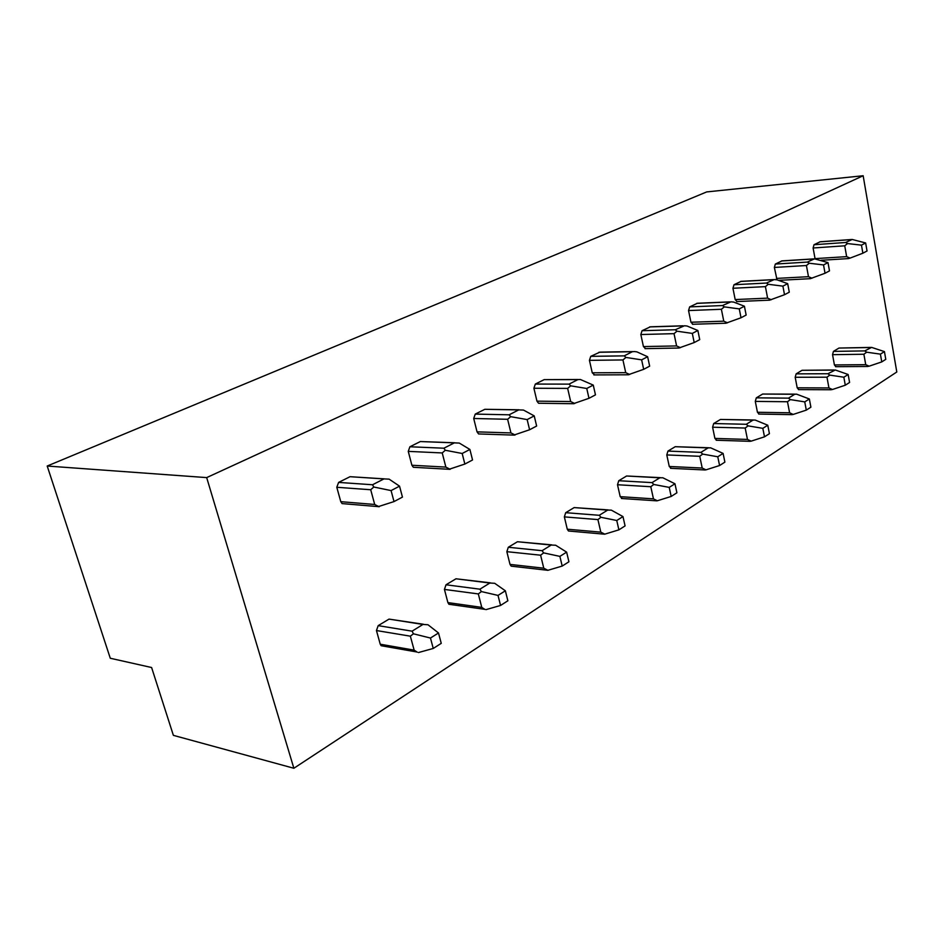 <?xml version="1.0" encoding="UTF-8"?>
<svg xmlns="http://www.w3.org/2000/svg" width="944" height="944" viewBox="0 0 944 944"><rect width="100%" height="100%" fill="white"/><g stroke="black" fill="none" stroke-linecap="round" stroke-linejoin="round"><path stroke-width="1.42" d="M206.677 477.605L863.158 175.737L896.8 371.995L293.867 768.263L206.677 477.605L47.2 466.029L706.702 191.915L863.158 175.737M835.924 366.697L834.413 364.939L832.549 354.673L833.434 351.392L838.98 348.053L870.628 347.416M777.018 279.813L774.363 267.447L775.343 264.06L781.986 260.886L813.716 258.892M798.801 389.612L797.196 387.819L795.19 377.27L796.146 373.859L802.058 370.296L834.166 370.001M737.052 301.561L735.175 299.567L732.945 288.262L733.995 284.734L741.146 281.347L773.219 279.625M759.153 414.074L757.442 412.268L755.294 401.401L756.309 397.849L762.634 394.049L795.19 394.132M692.967 324.264L690.949 322.234L688.542 310.564L689.663 306.894L697.404 303.26L729.783 301.879M716.744 440.258L714.903 438.417L712.602 427.219L713.688 423.537L720.461 419.455L753.442 419.986M645.613 348.643L643.43 346.578L640.834 334.53L642.05 330.707L650.44 326.801L683.055 325.798M671.243 468.33L669.272 466.478L666.783 454.937L667.951 451.09L675.22 446.701L708.614 447.751M594.614 374.898L592.254 372.809L589.445 360.348L590.743 356.348L599.888 352.147L632.669 351.605M622.332 498.538L620.196 496.662L617.506 484.744L618.757 480.72L626.592 476L660.34 477.64M539.543 403.265L538.552 403.253L536.959 401.153L533.903 388.255L535.319 384.066L544.157 379.641L578.165 379.512M569.586 531.094L568.489 531L567.273 529.206L564.359 516.887L565.704 512.686L574.164 507.589L608.219 509.913M479.882 433.98L478.596 433.945L477.039 431.856L473.711 418.487L475.245 414.097L484.838 409.307L518.999 409.79M512.545 566.306L511.176 566.152L510.02 564.406L506.845 551.674L508.309 547.26L517.465 541.738L551.756 544.865M415.053 467.374L413.354 467.28L411.891 465.25L408.256 451.374L409.908 446.76L420.363 441.544L454.56 442.771M450.666 604.502L448.943 604.266L447.893 602.602L444.435 589.422L446.016 584.784L455.976 578.79L490.384 582.837M344.359 503.789L342.082 503.6L340.784 501.677L336.796 487.281L338.613 482.408L350.035 476.696L384.102 478.844M383.311 646.097L381.128 645.708L380.243 644.209L376.455 630.545L378.178 625.648L389.034 619.111L423.455 624.255M815.085 258.857L813.103 247.989L814.023 244.72L820.206 241.758L851.559 239.505M848.361 258.597L850.096 258.101L846.65 256.638L844.738 245.806L847.535 243.564L861.471 245.145L865.648 242.962L867.04 250.998L862.875 253.204L861.471 245.145M850.096 258.101L862.875 253.204M847.535 243.564L845.647 242.49L852.196 239.469L865.648 242.962M880.41 354.142L884.445 351.605L885.779 359.345L881.767 361.906L880.41 354.142L866.663 352.195L864.775 350.908L871.595 347.392L884.445 351.605M867.394 366.461L869.129 366.178L865.731 364.679L863.89 354.248L866.663 352.195M869.129 366.178L881.767 361.906M47.2 466.029L110.283 658.251L151.606 667.526L173.377 735.352L293.867 768.263M810.294 278.681L825.032 273.253L823.534 264.934L827.994 262.609L829.493 270.893L825.032 273.253M812.005 278.209L808.477 276.686L806.424 265.524L809.268 263.234L823.534 264.934M809.268 263.234L807.391 262.078L814.483 258.845L827.994 262.609M843.853 377.211L848.149 374.497L849.588 382.462L845.293 385.211L843.853 377.211L829.788 375.11L827.912 373.741L835.31 369.989L848.149 374.497M830.708 389.742L832.419 389.506L828.938 387.937L826.968 377.199L829.788 375.11M832.419 389.506L845.293 385.211M769.561 300.168L784.511 294.717L782.895 286.138L787.685 283.648L789.29 292.192L784.511 294.717M771.248 299.732L767.614 298.139L765.407 286.634L768.286 284.286L782.895 286.138M768.286 284.286L766.445 283.047L774.151 279.577L776.995 279.813L787.685 283.648M804.748 401.884L809.35 398.982L810.896 407.183L806.294 410.121L804.748 401.884L790.352 399.607L788.5 398.144L794.754 394.262L796.559 394.144L809.35 398.982M791.485 414.64L793.184 414.44L789.609 412.799L787.485 401.743L790.352 399.607M793.184 414.44L806.294 410.121M725.865 323.226L741.016 317.762L739.27 308.9L744.415 306.222L746.149 315.048L741.016 317.762M727.494 322.836L723.765 321.172L721.393 309.278L724.308 306.883L739.27 308.9M724.308 306.883L722.502 305.549L730.916 301.832L733.665 302.08L744.415 306.222M762.823 428.34L767.767 425.213L769.431 433.674L764.498 436.824L762.823 428.34L748.085 425.874L746.267 424.281L752.97 420.127L755.106 420.021L767.767 425.213M749.477 441.308L751.141 441.155L747.471 439.432L745.182 428.045L748.085 425.874M751.141 441.155L764.498 436.824M678.866 348.029L694.206 342.566L692.318 333.409L697.864 330.506L699.728 339.628L694.206 342.566M680.435 347.687L676.6 345.929L674.028 333.657L676.99 331.202L692.318 333.409M676.99 331.202L675.231 329.751L684.471 325.763L687.067 326.022L697.864 330.506M717.77 456.766L723.092 453.403L724.886 462.135L719.588 465.522L717.77 456.766L702.678 454.088L700.896 452.377L708.118 447.904L710.631 447.822L723.092 453.403M704.354 469.947L705.97 469.852L702.206 468.047L699.74 456.294L702.678 454.088M705.97 469.852L719.588 465.522M628.173 374.78L643.678 369.328L641.637 359.853L647.631 356.726L649.661 366.154L643.678 369.328M629.672 374.497L625.73 372.656L622.934 359.947L625.931 357.446L641.637 359.853M625.931 357.446L624.232 355.864L632.362 351.711L634.439 351.569L636.822 351.841L647.631 356.726M669.225 487.387L674.96 483.776L676.907 492.792L671.184 496.45L669.225 487.387L653.767 484.473L652.033 482.62L659.821 477.806L662.841 477.77L674.96 483.776M655.773 500.78L657.331 500.768L653.46 498.857L650.794 486.726L653.767 484.473M657.331 500.768L671.184 496.45M573.338 403.713L588.985 398.297L586.755 388.48L593.257 385.093L595.463 394.863L588.985 398.297M574.743 403.501L570.683 401.554L567.651 388.397L570.672 385.836L586.755 388.48M570.672 385.836L569.055 384.125L577.858 379.618L580.418 379.5L593.257 385.093M616.762 520.498L622.969 516.58L625.081 525.902L618.886 529.855L616.762 520.498L600.915 517.3L599.263 515.294L607.676 510.09L611.334 510.138L622.969 516.58M603.299 534.08L604.797 534.151L600.809 532.145L597.918 519.589L600.915 517.3M604.797 534.151L618.886 529.855M513.831 435.101L529.596 429.756L527.153 419.584L534.221 415.891L536.64 426.027L529.596 429.756M515.117 434.983L510.94 432.93L507.624 419.289L510.68 416.67L527.153 419.584M510.68 416.67L509.146 414.805L518.728 409.897L523.507 410.074L534.221 415.891M559.886 556.382L566.624 552.134L568.925 561.774L562.199 566.07L559.886 556.382L543.65 552.889L542.08 550.694L551.202 545.042L555.686 545.243L566.624 552.134M546.47 570.141L547.874 570.318L543.768 568.194L540.617 555.202L543.65 552.889M547.874 570.318L562.199 566.07M449.061 469.286L464.849 464.059L462.182 453.486L469.9 449.45L472.543 459.976L464.849 464.059M450.158 469.286L445.863 467.103L442.229 452.943L445.297 450.264L462.182 453.486M445.297 450.264L443.892 448.211L454.335 442.866L459.291 443.078L469.9 449.45M498.019 595.416L505.359 590.791L507.872 600.785L500.556 605.458L498.019 595.416L481.381 591.569L479.906 589.186L489.853 583.026L494.703 583.298L505.359 590.791M484.732 609.293L481.77 607.381L478.325 593.929L481.381 591.569M485.995 609.635L500.556 605.458M378.32 506.609L394.014 501.583L391.076 490.585L399.536 486.16L402.451 497.11L394.014 501.583M379.122 506.798L374.697 504.474L370.709 489.747L373.789 487.021L391.076 490.585M373.789 487.021L372.526 484.756L383.972 478.903L389.117 479.139L399.536 486.16M430.464 638.038L438.5 632.976L441.249 643.348L433.249 648.457L430.464 638.038L413.425 633.802L412.091 631.17L422.947 624.444L427.986 624.751L438.5 632.976M417.295 652.198L414.145 650.133L410.357 636.173L413.425 633.802M418.487 652.54L433.249 648.457M815.038 258.632L846.65 256.638M813.103 247.989L844.738 245.806M814.023 244.72L845.647 242.49M819.77 241.841L851.323 239.587M833.434 351.392L864.775 350.908M832.549 354.673L863.89 354.248M834.413 364.939L865.731 364.679M838.98 348.053L870.25 347.522M776.44 278.421L808.477 276.686M775.343 264.06L807.391 262.078M774.363 267.447L806.424 265.524M796.146 373.859L827.912 373.741M795.19 377.27L826.968 377.199M797.196 387.819L828.938 387.937M802.058 370.296L833.753 370.119M781.479 260.992L813.468 258.975M735.175 299.567L767.614 298.139M733.995 284.734L766.445 283.047M732.945 288.262L765.407 286.634M756.309 397.849L788.5 398.144M755.294 401.401L787.485 401.743M757.442 412.268L789.609 412.799M762.634 394.049L794.754 394.262M740.556 281.454L772.947 279.719M690.949 322.234L723.765 321.172M689.663 306.894L722.502 305.549M688.542 310.564L721.393 309.278M713.688 423.537L746.267 424.281M712.602 427.219L745.182 428.045M714.903 438.417L747.471 439.432M720.461 419.455L752.97 420.127M696.707 303.366L729.5 301.974M643.43 346.578L676.6 345.929M642.05 330.707L675.231 329.751M640.834 334.53L674.028 333.657M667.951 451.09L700.896 452.377M666.783 454.937L699.74 456.294M669.272 466.478L702.206 468.047M675.22 446.701L708.118 447.904M649.625 326.919L682.76 325.904M592.254 372.809L625.73 372.656M590.743 356.348L624.232 355.864M589.445 360.348L622.934 359.947M618.757 480.72L652.033 482.62M617.506 484.744L650.794 486.726M620.196 496.662L653.46 498.857M626.592 476L659.821 477.806M598.921 352.265L632.362 351.711M536.959 401.153L570.683 401.554M535.319 384.066L569.055 384.125M533.903 388.255L567.651 388.397M565.704 512.686L599.263 515.294M564.359 516.887L597.918 519.589M567.273 529.206L600.809 532.145M574.164 507.589L607.676 510.09M544.157 379.641L577.858 379.618M477.039 431.856L510.94 432.93M475.245 414.097L509.146 414.805M473.711 418.487L507.624 419.289M508.309 547.26L542.08 550.694M506.845 551.674L540.617 555.202M510.02 564.406L543.768 568.194M517.465 541.738L551.202 545.042M484.838 409.307L518.728 409.897M411.891 465.25L445.863 467.103M409.908 446.76L443.892 448.211M408.256 451.374L442.229 452.943M446.016 584.784L479.906 589.186M444.435 589.422L478.325 593.929M447.893 602.602L481.77 607.381M455.976 578.79L489.853 583.026M420.363 441.544L454.335 442.866M340.784 501.677L374.697 504.474M338.613 482.408L372.526 484.756M336.796 487.281L370.709 489.747M378.178 625.648L412.091 631.17M376.455 630.545L410.357 636.173M380.243 644.209L414.145 650.133M389.034 619.111L422.947 624.444M350.035 476.696L383.972 478.903M821.068 260.284L848.514 258.585M835.593 366.697L867.76 366.461M778.529 280.356L810.483 278.669M798.412 389.601L831.133 389.754M736.662 301.573L769.785 300.157M758.693 414.062L792.004 414.652M692.483 324.276L726.125 323.226M716.166 440.234L750.102 441.32M645.012 348.655L679.184 348.029M670.547 468.307L705.109 469.982M593.847 374.91L628.574 374.78M621.459 498.479L656.705 500.839M538.552 403.253L573.846 403.725M568.489 531L604.479 534.186M478.596 433.945L514.504 435.125M511.176 566.152L547.744 570.294M413.354 467.28L449.946 469.333M448.943 604.266L485.027 609.376M342.082 503.6L378.438 506.633M381.128 645.708L416.575 651.938"/></g></svg>
